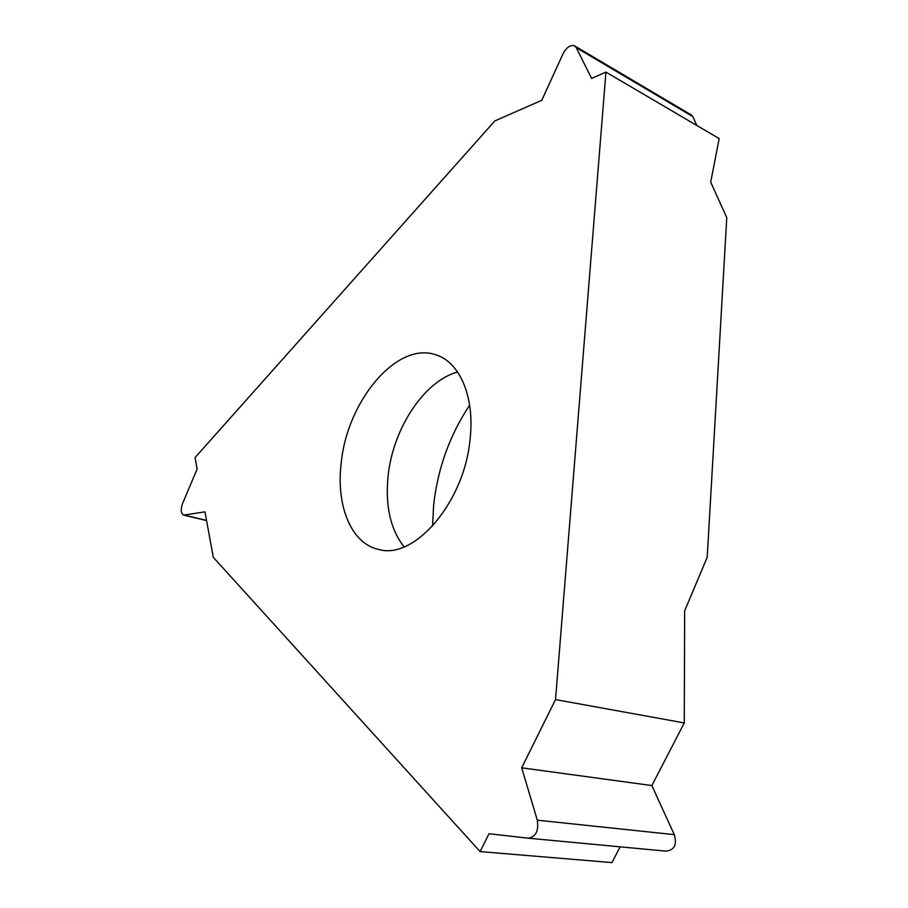 <?xml version="1.0" encoding="UTF-8"?>
<svg xmlns="http://www.w3.org/2000/svg" width="908" height="908" viewBox="0 0 908 908"><rect width="100%" height="100%" fill="white"/><g stroke="black" fill="none" stroke-linecap="round" stroke-linejoin="round"><path stroke-width="1.36" d="M684.28 722.938L684.655 610.857L707.207 557.285L726.775 217.636L710.703 182.156L726.775 217.636L707.207 557.285L684.655 610.857L684.28 722.938L651.853 785.556L674.269 834.645C677.243 844.769 674.383 850.263 665.712 851.125L665.621 851.114C674.372 850.297 677.255 844.815 674.269 834.645L651.853 785.556L684.28 722.938L555.526 699.591L605.931 72.107L719.181 138.595L710.703 182.156L719.181 138.595M432.537 526.175L433.627 505.166C437.679 468.607 449.676 435.272 469.618 405.184M611.969 862.6L620.13 846.835L611.969 862.6L480.116 851.59L213.278 557.296L204.97 511.862L183.677 515.086C180.908 513.474 180.51 509.672 182.508 503.69L197.138 469.016L195.05 457.587L494.837 120.923L541.77 100.3L563.005 53.856C566.467 47.42 570.281 44.73 574.435 45.775L576.251 47.659L591.596 78.406L605.931 72.107M555.526 699.591L521.68 767.816L651.853 785.556M521.68 767.816L537.32 820.174C538.841 830.786 535.856 836.801 528.342 838.197L488.969 833.737L480.116 851.59M341.249 462.569C335.812 505.166 350.965 543.699 378.727 549.465C414.547 560.236 465.248 501.364 470.231 437.622C474.612 395.706 459.164 361.498 435.522 354.71C396.558 341.329 347.276 401.223 341.249 462.569M574.946 46.081L691.294 114.953L692.872 116.633L696.72 125.395L692.872 116.633L576.251 47.659M537.32 820.174L674.269 834.645M665.621 851.114L528.49 838.209M184.472 515.108L206.536 520.409M404.071 546.854C390.451 529.364 385.128 505.79 388.091 476.121C392.812 429.064 423.775 381.201 457.598 371.996M528.342 838.197L665.712 851.125M183.677 515.086L206.559 520.579M438.746 355.891L435.522 354.71"/></g></svg>
